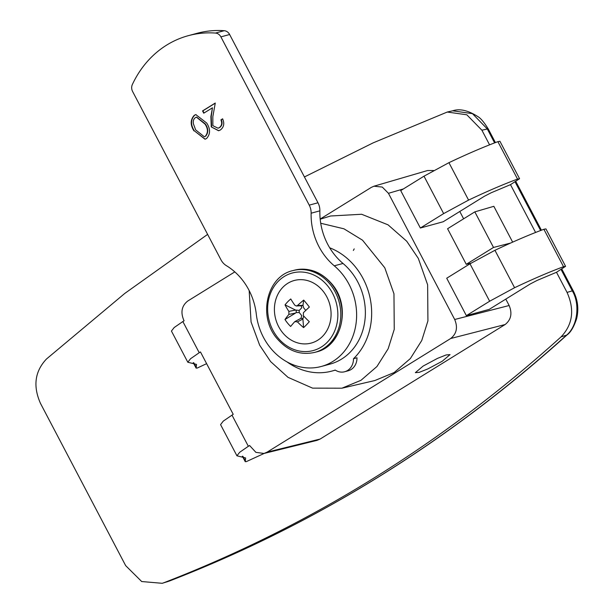 <?xml version="1.0" encoding="UTF-8"?>
<svg xmlns="http://www.w3.org/2000/svg" width="614" height="614" viewBox="0 0 614 614"><rect width="100%" height="100%" fill="white"/><g stroke="black" fill="none" stroke-linecap="round" stroke-linejoin="round"><path stroke-width="0.92" d="M320.193 219.198L330.631 215.99L361.623 214.263L388.04 224.831L406.714 241.218L418.326 258.417L427.636 284.812L427.927 320.869L421.764 340.486L410.375 358.545L394.188 372.529L374.855 380.534L341.914 388.202L312.58 388.14L288.004 377.334L270.613 361.585L259.668 345.221L251.072 321.966L249.169 290.583M320.715 223.25L343.955 228.815L362.521 240.189L384.778 267.773L393.965 293.807L394.249 329.365L388.178 348.714L376.942 366.52L360.978 380.312L341.914 388.202M234.809 271.895L187.746 301.029C181.782 305.764 180.447 312.104 183.724 320.047L184.1 320.761L182.857 321.536L199.228 352.72L190.547 358.729L187.815 362.245L196.511 364.394L196.142 367.97L197.132 368.093L206.619 363.665M231.977 415.095L248.348 446.286L239.667 452.295L236.935 455.803L220.564 424.619L223.289 421.104L233.22 414.327L200.471 351.952L199.228 352.72M248.348 446.286L249.591 445.511L255.9 452.349L264.005 453.462L267.09 452.157L450.676 338.514C456.632 333.77 457.975 327.431 454.698 319.495L388.447 193.31L382.292 187.078L373.972 186.203L371.324 187.385L320.178 219.044M236.935 455.803L245.631 457.96L245.262 461.536L246.252 461.659L264.25 453.401M242.384 456.225L245.247 461.69L242.484 456.24M565.578 266.33L556.491 272.278L537.143 280.406L530.304 283.937L489.212 309.372L466.364 315.642L446.716 278.219L469.994 263.805L494.938 250.297C513.404 241.54 529.721 234.533 543.881 229.283L545.93 228.899L565.578 266.33L563.529 266.706C549.369 271.964 533.052 278.963 514.586 287.72L489.65 301.228L469.994 263.805M519.574 178.705L510.487 184.653L491.139 192.781L484.3 196.311L443.208 221.746L420.36 228.017L400.712 190.593L423.998 176.18L448.934 162.672C467.4 153.914 483.717 146.915 497.877 141.657L499.926 141.281L519.574 178.705L517.525 179.081C503.365 184.338 487.048 191.345 468.582 200.095L443.646 213.603L423.998 176.18M459.786 211.485L463.624 218.807M505.79 299.11L509.152 305.511C512.429 313.455 511.086 319.794 505.13 324.53L320.117 439.064L267.09 452.157M420.36 228.017L443.646 213.603M466.364 315.642L489.65 301.228M423.169 366.044L437.544 358.361L446.125 354.953L450.039 354.616L442.233 361.239L427.851 368.914L419.278 372.33L415.356 372.667L423.169 366.044M207.616 234.387L124.795 293.415L46.503 358.983C34.829 371.34 32.834 386.168 40.516 403.459L125.67 565.64L141.688 581.535L162.242 583.3L163.961 582.701C309.709 526.236 442.072 444.298 561.066 336.879C572.747 324.514 574.742 309.694 567.052 292.402L556.491 272.278M535.585 232.46L510.487 184.653M489.581 144.835L481.906 130.222L466.824 114.795L447.253 112.04L373.228 142.832L304.421 176.955M264.005 453.462L317.031 440.361L320.117 439.064M187.815 362.245L171.436 331.053L174.169 327.546L182.857 321.536M193.256 362.667L196.127 368.131L193.364 362.682M373.972 186.203L427.544 170.531L433.645 170.538M474.829 211.868L493.51 247.45L466.264 264.312L447.583 228.738L474.829 211.868L493.84 206.312L512.652 242.139M510.572 243.067L493.51 247.45M466.264 264.312L471.122 263.114M354.201 248.877L353.357 250.458M287.045 361.922A64.838 56.035 -105.1 0 0 331.882 371.079A64.838 56.035 -105.1 0 0 335.19 370.058A14.406 12.457 -105.1 0 0 344.654 371.746L348.153 370.802A14.406 12.457 -105.1 0 0 351.047 369.551A14.406 12.457 -105.1 0 0 356.995 357.778L353.495 358.722A64.838 56.035 -105.1 0 0 370.012 297.69A64.838 56.035 -105.1 0 0 329.703 247.795M344.654 371.746A14.406 12.457 -105.1 0 0 347.547 370.495A14.406 12.457 -105.1 0 0 353.495 358.722M303.631 315.964L302.902 319.042L297.437 321.882A43.663 22.718 42.5 0 0 303.585 327.607A39.726 17.783 -60.5 0 0 306.47 324.814A39.726 17.783 -60.5 0 0 309.303 321.682A43.663 16.141 -134.6 0 1 303.393 315.711L303.408 312.703A43.663 6.777 -41.5 0 1 309.364 307.054A39.726 11.727 -125 0 0 303.7 300.108A43.663 13.354 143.2 0 0 297.514 305.48L302.955 305.381L303.707 307.898L305.764 310.423M322.68 336.219A32.419 28.021 -105.1 0 0 322.88 290.906A32.419 28.021 -105.1 0 0 282.801 287.344A32.419 28.021 -105.1 0 0 282.609 332.658A32.419 28.021 -105.1 0 0 322.68 336.219M297.514 305.48L296.286 305.995L294.85 305.242A43.663 16.141 -134.6 0 1 290.767 298.964A39.726 30.777 171.7 0 0 287.697 301.812A39.726 30.777 171.7 0 0 285.042 304.889A43.663 22.718 42.5 0 0 288.895 311.413L295.564 310.055L299.241 310.4L299.233 312.541L301.781 315.665L300.921 318.344L302.809 318.512M284.98 319.518L295.549 313.063L288.887 314.422A43.663 13.354 143.2 0 0 284.98 319.518A39.726 36.825 14.8 0 0 290.645 326.464A43.663 6.777 -41.5 0 1 294.781 321.644L297.437 321.882M299.233 312.541L296.209 312.58L295.549 313.063M296.209 312.58L296.217 310.438M288.887 314.422L288.895 311.413M285.042 304.889L295.564 310.055M303.7 300.108L302.955 305.381M296.286 305.995L302.863 305.68M301.121 305.91L301.819 307.729L299.241 310.4M294.781 321.644L300.921 318.344M303.585 327.607L302.902 319.042M226.382 265.662A59.75 51.637 74.9 0 1 248.877 290.015A59.75 51.637 74.9 0 1 256.291 314.099A57.632 49.811 -105.1 0 0 263.444 337.332A57.632 49.811 -105.1 0 0 321.26 366.481A57.632 49.811 -105.1 0 0 349.044 284.343A57.632 49.811 -105.1 0 0 334.277 265.824A59.75 51.637 74.9 0 1 311.121 213.204A14.406 12.457 -105.1 0 0 309.233 205.137L220.894 36.878A7.207 6.224 -105.1 0 0 215.468 33.064A108.064 93.397 -105.1 0 0 188.391 35.65A108.064 93.397 -105.1 0 0 132.355 84.517A7.207 6.224 -105.1 0 0 132.616 91.524L220.956 259.791A14.406 12.457 -105.1 0 0 226.382 265.662M321.26 366.481L330.002 364.125A57.632 49.811 -105.1 0 0 357.793 281.987A57.632 49.811 -105.1 0 0 343.019 263.467A59.75 51.637 74.9 0 1 319.871 210.84L311.121 213.204M193.955 130.897C190.179 124.88 190.294 119.669 194.316 115.263L195.812 114.603L206.68 123.023C210.533 128.971 210.487 134.144 206.534 138.549L205.015 139.225L194.308 130.805C190.532 124.788 190.647 119.576 194.661 115.171L194.316 115.263M205.183 139.171L194.308 130.805M215.468 33.064L224.217 30.7A108.064 93.397 -105.1 0 0 197.14 33.294L188.391 35.65M224.217 30.7A7.207 6.224 74.9 0 1 229.636 34.514L220.894 36.878M309.233 205.137L317.983 202.781L229.636 34.514M317.983 202.781A14.406 12.457 74.9 0 1 319.871 210.84M222.606 118.817C224.655 123.506 223.91 127.228 220.372 129.984L218.615 130.759L211.262 126.898L210.878 116.606L212.459 107.795L203.748 113.191L202.551 110.919L215.276 103.037L212.828 116.698L212.851 125.678L218.039 128.196L219.267 127.658C221.769 125.778 222.322 123.176 220.925 119.86L222.606 118.817M218.791 130.705L211.262 126.898M211.615 126.806L211.231 116.514L212.459 107.795M218.216 128.142L219.62 127.566C222.122 125.678 222.675 123.084 221.278 119.768L222.652 118.916M204.048 112.999L202.904 110.819L215.253 103.175M194.661 115.171L195.989 114.557M195.643 129.869L204.285 136.745L205.291 136.308C208.2 132.739 208.108 128.656 205.007 124.074L196.442 117.144L195.452 117.573C193.54 119.039 192.865 121.135 193.425 123.859L195.643 129.869M204.454 136.699L205.291 136.308M205.636 136.216C208.545 132.647 208.453 128.564 205.352 123.974L196.618 117.097M242.906 456.317L245.431 461.129M388.447 193.31L403.367 188.951M454.698 319.495L509.152 305.511M448.934 162.672L468.582 200.095M497.877 141.657L517.525 179.081M563.529 266.706L543.881 229.283M514.586 287.72L494.938 250.297M450.676 338.514L505.13 324.53M494.608 142.885L487.309 128.978L472.481 113.659L452.664 110.804C459.725 108.409 468.183 110.374 478.03 116.698C480.846 118.379 484.254 122.478 488.268 128.986L495.406 142.578M481.906 130.222L487.309 128.978L488.138 129.354M162.242 583.3L169.51 580.99C315.135 524.548 447.399 442.671 566.315 335.344C577.413 326.725 580.437 304.26 572.302 290.867L561.15 269.63M540.612 230.503L515.146 182.013M567.052 292.402L572.302 290.867L573.092 291.166M561.066 336.879L566.922 335.014C447.898 442.456 315.466 524.433 169.625 580.944L169.733 580.898M163.961 582.701L167.806 581.581M193.786 362.759L196.311 367.571M327.692 285.917A40.163 34.714 -105.1 0 0 278.042 281.511A40.163 34.714 -105.1 0 0 277.797 337.646A40.163 34.714 -105.1 0 0 327.446 342.059A40.163 34.714 -105.1 0 0 327.692 285.917M292.763 270.636A42.328 36.579 74.9 0 1 330.086 284.244A42.328 36.579 74.9 0 1 314.821 352.367L316.218 351.983A42.328 36.579 -105.1 0 0 331.483 283.868A42.328 36.579 -105.1 0 0 294.167 270.26L292.763 270.636C266.722 276.308 257.611 316.663 277.167 338.728C287.912 351.024 300.461 355.567 314.821 352.367M343.019 263.467L334.277 265.824M515.883 181.583L541.41 230.204M561.887 269.208L573.23 290.821C577.835 299.832 578.956 309.157 576.592 318.812C573.806 327.101 570.583 332.496 566.922 335.014M447.253 112.04L452.664 110.804M335.328 370.15L331.882 371.079M294.167 270.26C308.52 267.052 321.076 271.595 331.813 283.891C351.369 305.956 342.267 346.311 316.218 351.983"/></g></svg>
